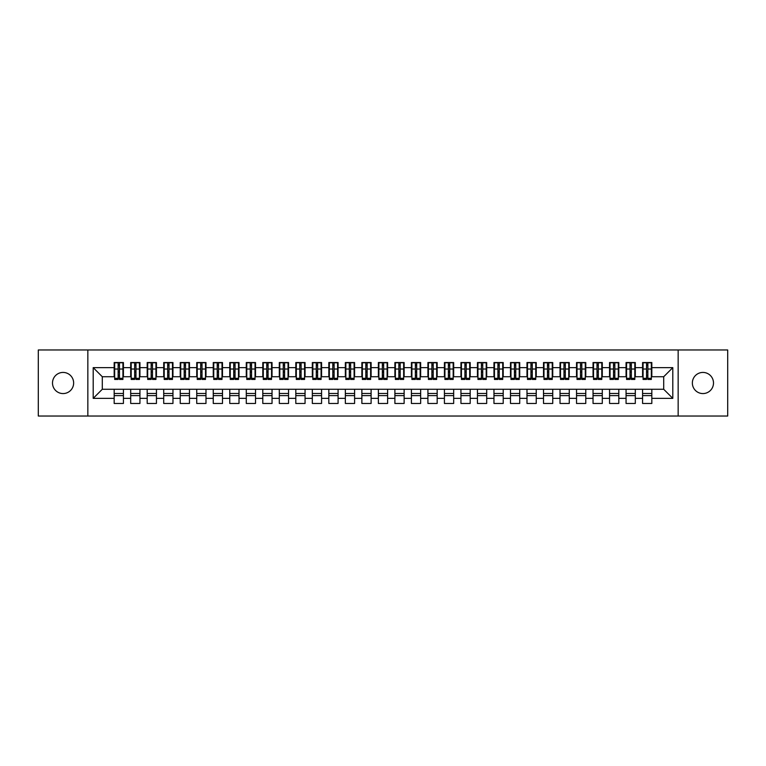 <?xml version="1.0" encoding="UTF-8"?>
<svg xmlns="http://www.w3.org/2000/svg" width="766" height="766" viewBox="0 0 766 766"><rect width="100%" height="100%" fill="white"/><g stroke="black" fill="none" stroke-linecap="round" stroke-linejoin="round"><path stroke-width="1.15" d="M702.929 372.429A10.571 10.571 0 0 0 692.359 383A10.571 10.571 0 0 0 702.929 393.571A10.571 10.571 0 0 0 713.5 383A10.571 10.571 0 0 0 702.929 372.429M63.071 372.429A10.571 10.571 0 0 0 52.5 383A10.571 10.571 0 0 0 63.071 393.571A10.571 10.571 0 0 0 73.641 383A10.571 10.571 0 0 0 63.071 372.429M678.159 416.024L727.7 416.024L727.7 349.976L678.159 349.976L678.159 416.024L87.841 416.024L87.841 349.976L38.3 349.976L38.3 416.024L87.841 416.024M646.542 372.515L647.864 372.515L646.542 372.515M651.828 393.485L642.578 393.485M642.578 395.629L651.828 395.629M630.025 372.515L631.347 372.515L630.025 372.515M635.311 393.485L626.061 393.485M626.061 395.629L635.311 395.629M613.518 372.515L614.839 372.515L613.518 372.515M618.804 393.485L609.554 393.485M609.554 395.629L618.804 395.629M597.001 372.515L598.323 372.515L597.001 372.515M602.287 393.485L593.037 393.485M593.037 395.629L602.287 395.629M580.494 372.515L581.815 372.515L580.494 372.515M585.77 393.485L576.53 393.485M576.53 395.629L585.77 395.629M563.977 372.515L565.298 372.515L563.977 372.515M569.262 393.485L560.013 393.485M560.013 395.629L569.262 395.629M547.47 372.515L548.782 372.515L547.47 372.515M552.746 393.485L543.506 393.485M543.506 395.629L552.746 395.629M530.953 372.515L532.274 372.515L530.953 372.515M536.238 393.485L526.989 393.485M526.989 395.629L536.238 395.629M514.436 372.515L515.757 372.515L514.436 372.515M519.721 393.485L510.482 393.485M510.482 395.629L519.721 395.629M497.929 372.515L499.25 372.515L497.929 372.515M503.214 393.485L493.965 393.485M493.965 395.629L503.214 395.629M481.412 372.515L482.733 372.515L481.412 372.515M486.697 393.485L477.448 393.485M477.448 395.629L486.697 395.629M464.905 372.515L466.226 372.515L464.905 372.515M470.19 393.485L460.94 393.485M460.94 395.629L470.19 395.629M448.388 372.515L449.709 372.515L448.388 372.515M453.673 393.485L444.424 393.485M444.424 395.629L453.673 395.629M431.88 372.515L433.202 372.515L431.88 372.515M437.166 393.485L427.916 393.485M427.916 395.629L437.166 395.629M415.364 372.515L416.685 372.515L415.364 372.515M420.649 393.485L411.399 393.485M411.399 395.629L420.649 395.629M398.856 372.515L400.178 372.515L398.856 372.515M404.132 393.485L394.892 393.485M394.892 395.629L404.132 395.629M382.339 372.515L383.661 372.515L382.339 372.515M387.625 393.485L378.375 393.485M378.375 395.629L387.625 395.629M365.822 372.515L367.144 372.515L365.822 372.515M371.108 393.485L361.868 393.485M361.868 395.629L371.108 395.629M349.315 372.515L350.637 372.515L349.315 372.515M354.601 393.485L345.351 393.485M345.351 395.629L354.601 395.629M332.798 372.515L334.12 372.515L332.798 372.515M338.084 393.485L328.834 393.485M328.834 395.629L338.084 395.629M316.291 372.515L317.612 372.515L316.291 372.515M321.576 393.485L312.327 393.485M312.327 395.629L321.576 395.629M299.774 372.515L301.095 372.515L299.774 372.515M305.06 393.485L295.81 393.485M295.81 395.629L305.06 395.629M283.267 372.515L284.588 372.515L283.267 372.515M288.552 393.485L279.303 393.485M279.303 395.629L288.552 395.629M266.75 372.515L268.071 372.515L266.75 372.515M272.035 393.485L262.786 393.485M262.786 395.629L272.035 395.629M250.243 372.515L251.564 372.515L250.243 372.515M255.518 393.485L246.279 393.485M246.279 395.629L255.518 395.629M233.726 372.515L235.047 372.515L233.726 372.515M239.011 393.485L229.762 393.485M229.762 395.629L239.011 395.629M217.218 372.515L218.53 372.515L217.218 372.515M222.494 393.485L213.254 393.485M213.254 395.629L222.494 395.629M200.702 372.515L202.023 372.515L200.702 372.515M205.987 393.485L196.738 393.485M196.738 395.629L205.987 395.629M184.185 372.515L185.506 372.515L184.185 372.515M189.47 393.485L180.23 393.485M180.23 395.629L189.47 395.629M167.677 372.515L168.999 372.515L167.677 372.515M172.963 393.485L163.713 393.485M163.713 395.629L172.963 395.629M151.161 372.515L152.482 372.515L151.161 372.515M156.446 393.485L147.196 393.485M147.196 395.629L156.446 395.629M134.653 372.515L135.975 372.515L134.653 372.515M139.939 393.485L130.689 393.485M130.689 395.629L139.939 395.629M678.159 349.976L87.841 349.976M114.67 376.728L102.29 376.728L93.203 367.642L93.203 398.358L114.172 398.358L114.172 403.471L123.422 403.471L123.422 398.358L130.689 398.358L130.689 403.471L139.939 403.471L139.939 398.358L147.196 398.358L147.196 403.471L156.446 403.471L156.446 398.358L163.713 398.358L163.713 403.471L172.963 403.471L172.963 398.358L180.23 398.358L180.23 403.471L189.47 403.471L189.47 398.358L196.738 398.358L196.738 403.471L205.987 403.471L205.987 398.358L213.254 398.358L213.254 403.471L222.494 403.471L222.494 398.358L229.762 398.358L229.762 403.471L239.011 403.471L239.011 398.358L246.279 398.358L246.279 403.471L255.518 403.471L255.518 398.358L262.786 398.358L262.786 403.471L272.035 403.471L272.035 398.358L279.303 398.358L279.303 403.471L288.552 403.471L288.552 398.358L295.81 398.358L295.81 403.471L305.06 403.471L305.06 398.358L312.327 398.358L312.327 403.471L321.576 403.471L321.576 398.358L328.834 398.358L328.834 403.471L338.084 403.471L338.084 398.358L345.351 398.358L345.351 403.471L354.601 403.471L354.601 398.358L361.868 398.358L361.868 403.471L371.108 403.471L371.108 398.358L378.375 398.358L378.375 403.471L387.625 403.471L387.625 398.358L394.892 398.358L394.892 403.471L404.132 403.471L404.132 398.358L411.399 398.358L411.399 403.471L420.649 403.471L420.649 398.358L427.916 398.358L427.916 403.471L437.166 403.471L437.166 398.358L444.424 398.358L444.424 403.471L453.673 403.471L453.673 398.358L460.94 398.358L460.94 403.471L470.19 403.471L470.19 398.358L477.448 398.358L477.448 403.471L486.697 403.471L486.697 398.358L493.965 398.358L493.965 403.471L503.214 403.471L503.214 398.358L510.482 398.358L510.482 403.471L519.721 403.471L519.721 398.358L526.989 398.358L526.989 403.471L536.238 403.471L536.238 398.358L543.506 398.358L543.506 403.471L552.746 403.471L552.746 398.358L560.013 398.358L560.013 403.471L569.262 403.471L569.262 398.358L576.53 398.358L576.53 403.471L585.77 403.471L585.77 398.358L593.037 398.358L593.037 403.471L602.287 403.471L602.287 398.358L609.554 398.358L609.554 403.471L618.804 403.471L618.804 398.358L626.061 398.358L626.061 403.471L635.311 403.471L635.311 398.358L642.578 398.358L642.578 403.471L651.828 403.471L651.828 389.272L663.71 389.272L663.71 376.728L651.33 376.728M93.203 367.642L114.172 367.642L114.172 376.728M663.71 376.728L672.797 367.642L651.828 367.642L651.828 362.529L642.578 362.529L642.578 367.642L635.311 367.642L635.311 362.529L626.061 362.529L626.061 367.642L618.804 367.642L618.804 362.529L609.554 362.529L609.554 367.642L602.287 367.642L602.287 362.529L593.037 362.529L593.037 367.642L585.77 367.642L585.77 362.529L576.53 362.529L576.53 367.642L569.262 367.642L569.262 362.529L560.013 362.529L560.013 367.642L552.746 367.642L552.746 362.529L543.506 362.529L543.506 367.642L536.238 367.642L536.238 362.529L526.989 362.529L526.989 367.642L519.721 367.642L519.721 362.529L510.482 362.529L510.482 367.642L503.214 367.642L503.214 362.529L493.965 362.529L493.965 367.642L486.697 367.642L486.697 362.529L477.448 362.529L477.448 367.642L470.19 367.642L470.19 362.529L460.94 362.529L460.94 367.642L453.673 367.642L453.673 362.529L444.424 362.529L444.424 367.642L437.166 367.642L437.166 362.529L427.916 362.529L427.916 367.642L420.649 367.642L420.649 362.529L411.399 362.529L411.399 367.642L404.132 367.642L404.132 362.529L394.892 362.529L394.892 367.642L387.625 367.642L387.625 362.529L378.375 362.529L378.375 367.642L371.108 367.642L371.108 362.529L361.868 362.529L361.868 367.642L354.601 367.642L354.601 362.529L345.351 362.529L345.351 367.642L338.084 367.642L338.084 362.529L328.834 362.529L328.834 367.642L321.576 367.642L321.576 362.529L312.327 362.529L312.327 367.642L305.06 367.642L305.06 362.529L295.81 362.529L295.81 367.642L288.552 367.642L288.552 362.529L279.303 362.529L279.303 367.642L272.035 367.642L272.035 362.529L262.786 362.529L262.786 367.642L255.518 367.642L255.518 362.529L246.279 362.529L246.279 367.642L239.011 367.642L239.011 362.529L229.762 362.529L229.762 367.642L222.494 367.642L222.494 362.529L213.254 362.529L213.254 367.642L205.987 367.642L205.987 362.529L196.738 362.529L196.738 367.642L189.47 367.642L189.47 362.529L180.23 362.529L180.23 367.642L172.963 367.642L172.963 362.529L163.713 362.529L163.713 367.642L156.446 367.642L156.446 362.529L147.196 362.529L147.196 367.642L139.939 367.642L139.939 362.529L130.689 362.529L130.689 367.642L123.422 367.642L123.422 362.529L114.172 362.529L114.172 367.642M672.797 367.642L672.797 398.358L651.828 398.358M635.311 398.358L635.311 389.272L651.828 389.272M642.578 398.358L642.578 389.272M651.828 367.642L651.828 376.728M618.804 398.358L618.804 389.272L635.311 389.272M626.061 398.358L626.061 389.272M642.578 367.642L642.578 376.728L634.813 376.728M635.311 367.642L635.311 376.728M602.287 398.358L602.287 389.272L618.804 389.272M609.554 398.358L609.554 389.272M626.061 367.642L626.061 376.728L618.306 376.728M618.804 367.642L618.804 376.728M585.77 398.358L585.77 389.272L602.287 389.272M593.037 398.358L593.037 389.272M609.554 367.642L609.554 376.728L601.789 376.728M602.287 367.642L602.287 376.728M569.262 398.358L569.262 389.272L585.77 389.272M576.53 398.358L576.53 389.272M593.037 367.642L593.037 376.728L585.281 376.728M585.77 367.642L585.77 376.728M552.746 398.358L552.746 389.272L569.262 389.272M560.013 398.358L560.013 389.272M576.53 367.642L576.53 376.728L568.765 376.728M569.262 367.642L569.262 376.728M536.238 398.358L536.238 389.272L552.746 389.272M543.506 398.358L543.506 389.272M560.013 367.642L560.013 376.728L552.257 376.728M552.746 367.642L552.746 376.728M519.721 398.358L519.721 389.272L536.238 389.272M526.989 398.358L526.989 389.272M543.506 367.642L543.506 376.728L535.74 376.728M536.238 367.642L536.238 376.728M503.214 398.358L503.214 389.272L519.721 389.272M510.482 398.358L510.482 389.272M526.989 367.642L526.989 376.728L519.233 376.728M519.721 367.642L519.721 376.728M486.697 398.358L486.697 389.272L503.214 389.272M493.965 398.358L493.965 389.272M510.482 367.642L510.482 376.728L502.716 376.728M503.214 367.642L503.214 376.728M470.19 398.358L470.19 389.272L486.697 389.272M477.448 398.358L477.448 389.272M493.965 367.642L493.965 376.728L486.199 376.728M486.697 367.642L486.697 376.728M453.673 398.358L453.673 389.272L470.19 389.272M460.94 398.358L460.94 389.272M477.448 367.642L477.448 376.728L469.692 376.728M470.19 367.642L470.19 376.728M437.166 398.358L437.166 389.272L453.673 389.272M444.424 398.358L444.424 389.272M460.94 367.642L460.94 376.728L453.175 376.728M453.673 367.642L453.673 376.728M420.649 398.358L420.649 389.272L437.166 389.272M427.916 398.358L427.916 389.272M444.424 367.642L444.424 376.728L436.668 376.728M437.166 367.642L437.166 376.728M404.132 398.358L404.132 389.272L420.649 389.272M411.399 398.358L411.399 389.272M427.916 367.642L427.916 376.728L420.151 376.728M420.649 367.642L420.649 376.728M387.625 398.358L387.625 389.272L404.132 389.272M394.892 398.358L394.892 389.272M411.399 367.642L411.399 376.728L403.644 376.728M404.132 367.642L404.132 376.728M371.108 398.358L371.108 389.272L387.625 389.272M378.375 398.358L378.375 389.272M394.892 367.642L394.892 376.728L387.127 376.728M387.625 367.642L387.625 376.728M354.601 398.358L354.601 389.272L371.108 389.272M361.868 398.358L361.868 389.272M378.375 367.642L378.375 376.728L370.62 376.728M371.108 367.642L371.108 376.728M338.084 398.358L338.084 389.272L354.601 389.272M345.351 398.358L345.351 389.272M361.868 367.642L361.868 376.728L354.103 376.728M354.601 367.642L354.601 376.728M321.576 398.358L321.576 389.272L338.084 389.272M328.834 398.358L328.834 389.272M345.351 367.642L345.351 376.728L337.586 376.728M338.084 367.642L338.084 376.728M305.06 398.358L305.06 389.272L321.576 389.272M312.327 398.358L312.327 389.272M328.834 367.642L328.834 376.728L321.078 376.728M321.576 367.642L321.576 376.728M288.552 398.358L288.552 389.272L305.06 389.272M295.81 398.358L295.81 389.272M312.327 367.642L312.327 376.728L304.562 376.728M305.06 367.642L305.06 376.728M272.035 398.358L272.035 389.272L288.552 389.272M279.303 398.358L279.303 389.272M295.81 367.642L295.81 376.728L288.054 376.728M288.552 367.642L288.552 376.728M255.518 398.358L255.518 389.272L272.035 389.272M262.786 398.358L262.786 389.272M279.303 367.642L279.303 376.728L271.537 376.728M272.035 367.642L272.035 376.728M239.011 398.358L239.011 389.272L255.518 389.272M246.279 398.358L246.279 389.272M262.786 367.642L262.786 376.728L255.03 376.728M255.518 367.642L255.518 376.728M222.494 398.358L222.494 389.272L239.011 389.272M229.762 398.358L229.762 389.272M246.279 367.642L246.279 376.728L238.513 376.728M239.011 367.642L239.011 376.728M205.987 398.358L205.987 389.272L222.494 389.272M213.254 398.358L213.254 389.272M229.762 367.642L229.762 376.728L222.006 376.728M222.494 367.642L222.494 376.728M189.47 398.358L189.47 389.272L205.987 389.272M196.738 398.358L196.738 389.272M213.254 367.642L213.254 376.728L205.489 376.728M205.987 367.642L205.987 376.728M172.963 398.358L172.963 389.272L189.47 389.272M180.23 398.358L180.23 389.272M196.738 367.642L196.738 376.728L188.982 376.728M189.47 367.642L189.47 376.728M156.446 398.358L156.446 389.272L172.963 389.272M163.713 398.358L163.713 389.272M180.23 367.642L180.23 376.728L172.465 376.728M172.963 367.642L172.963 376.728M139.939 398.358L139.939 389.272L156.446 389.272M147.196 398.358L147.196 389.272M163.713 367.642L163.713 376.728L155.948 376.728M156.446 367.642L156.446 376.728M123.422 398.358L123.422 389.272L139.939 389.272M130.689 398.358L130.689 389.272M147.196 367.642L147.196 376.728L139.441 376.728M139.939 367.642L139.939 376.728M118.136 372.515L119.458 372.515L118.136 372.515M123.422 393.485L114.172 393.485M114.172 395.629L123.422 395.629M93.203 398.358L102.29 389.272L123.422 389.272M114.172 398.358L114.172 389.272M130.689 367.642L130.689 376.728L122.924 376.728M123.422 367.642L123.422 376.728M102.29 376.728L102.29 389.272M643.076 376.728L642.578 376.728M626.559 376.728L626.061 376.728M610.052 376.728L609.554 376.728M593.535 376.728L593.037 376.728M577.018 376.728L576.53 376.728M560.511 376.728L560.013 376.728M543.994 376.728L543.506 376.728M527.487 376.728L526.989 376.728M510.97 376.728L510.482 376.728M494.463 376.728L493.965 376.728M477.946 376.728L477.448 376.728M461.438 376.728L460.94 376.728M444.922 376.728L444.424 376.728M428.414 376.728L427.916 376.728M411.897 376.728L411.399 376.728M395.38 376.728L394.892 376.728M378.873 376.728L378.375 376.728M362.356 376.728L361.868 376.728M345.849 376.728L345.351 376.728M329.332 376.728L328.834 376.728M312.825 376.728L312.327 376.728M296.308 376.728L295.81 376.728M279.801 376.728L279.303 376.728M263.284 376.728L262.786 376.728M246.767 376.728L246.279 376.728M230.26 376.728L229.762 376.728M213.743 376.728L213.254 376.728M197.235 376.728L196.738 376.728M180.719 376.728L180.23 376.728M164.211 376.728L163.713 376.728M147.694 376.728L147.196 376.728M131.187 376.728L130.689 376.728M672.797 398.358L663.71 389.272M114.67 362.691L122.924 362.691L114.67 362.691L114.67 379.448L118.136 379.448L118.136 362.749L122.924 362.778L122.924 379.448L119.458 379.448L119.458 362.778M118.136 364.903L119.458 364.903M118.136 378.059L119.458 378.059M119.458 375.991L118.136 375.991M118.136 375.177L119.458 375.177M123.422 370.371L122.924 370.371M123.422 372.515L122.924 372.515M114.67 370.371L114.172 370.371M114.67 372.515L114.172 372.515M131.187 362.691L139.441 362.691L131.187 362.691L131.187 379.448L134.653 379.448L134.653 362.749L139.441 362.778L139.441 379.448L135.975 379.448L135.975 362.778M134.653 364.903L135.975 364.903M134.653 378.059L135.975 378.059M135.975 375.991L134.653 375.991M134.653 375.177L135.975 375.177M139.939 370.371L139.441 370.371M139.939 372.515L139.441 372.515M131.187 370.371L130.689 370.371M131.187 372.515L130.689 372.515M147.694 362.691L155.948 362.691L147.694 362.691L147.694 379.448L151.161 379.448L151.161 362.749L155.948 362.778L155.948 379.448L152.482 379.448L152.482 362.778M151.161 364.903L152.482 364.903M151.161 378.059L152.482 378.059M152.482 375.991L151.161 375.991M151.161 375.177L152.482 375.177M156.446 370.371L155.948 370.371M156.446 372.515L155.948 372.515M147.694 370.371L147.196 370.371M147.694 372.515L147.196 372.515M164.211 362.691L172.465 362.691L164.211 362.691L164.211 379.448L167.677 379.448L167.677 362.749L172.465 362.778L172.465 379.448L168.999 379.448L168.999 362.778M167.677 364.903L168.999 364.903M167.677 378.059L168.999 378.059M168.999 375.991L167.677 375.991M167.677 375.177L168.999 375.177M172.963 370.371L172.465 370.371M172.963 372.515L172.465 372.515M164.211 370.371L163.713 370.371M164.211 372.515L163.713 372.515M180.719 362.691L188.982 362.691L180.719 362.691L180.719 379.448L184.185 379.448L184.185 362.749L188.982 362.778L188.982 379.448L185.506 379.448L185.506 362.778M184.185 364.903L185.506 364.903M184.185 378.059L185.506 378.059M185.506 375.991L184.185 375.991M184.185 375.177L185.506 375.177M189.47 370.371L188.982 370.371M189.47 372.515L188.982 372.515M180.719 370.371L180.23 370.371M180.719 372.515L180.23 372.515M197.235 362.691L205.489 362.691L197.235 362.691L197.235 379.448L200.702 379.448L200.702 362.749L205.489 362.778L205.489 379.448L202.023 379.448L202.023 362.778M200.702 364.903L202.023 364.903M200.702 378.059L202.023 378.059M202.023 375.991L200.702 375.991M200.702 375.177L202.023 375.177M205.987 370.371L205.489 370.371M205.987 372.515L205.489 372.515M197.235 370.371L196.738 370.371M197.235 372.515L196.738 372.515M213.743 362.691L222.006 362.691L213.743 362.691L213.743 379.448L217.218 379.448L217.218 362.749L222.006 362.778L222.006 379.448L218.53 379.448L218.53 362.778M217.218 364.903L218.53 364.903M217.218 378.059L218.53 378.059M218.53 375.991L217.218 375.991M217.218 375.177L218.53 375.177M222.494 370.371L222.006 370.371M222.494 372.515L222.006 372.515M213.743 370.371L213.254 370.371M213.743 372.515L213.254 372.515M230.26 362.691L238.513 362.691L230.26 362.691L230.26 379.448L233.726 379.448L233.726 362.749L238.513 362.778L238.513 379.448L235.047 379.448L235.047 362.778M233.726 364.903L235.047 364.903M233.726 378.059L235.047 378.059M235.047 375.991L233.726 375.991M233.726 375.177L235.047 375.177M239.011 370.371L238.513 370.371M239.011 372.515L238.513 372.515M230.26 370.371L229.762 370.371M230.26 372.515L229.762 372.515M246.767 362.691L255.03 362.691L246.767 362.691L246.767 379.448L250.243 379.448L250.243 362.749L255.03 362.778L255.03 379.448L251.564 379.448L251.564 362.778M250.243 364.903L251.564 364.903M250.243 378.059L251.564 378.059M251.564 375.991L250.243 375.991M250.243 375.177L251.564 375.177M255.518 370.371L255.03 370.371M255.518 372.515L255.03 372.515M246.767 370.371L246.279 370.371M246.767 372.515L246.279 372.515M263.284 362.691L271.537 362.691L263.284 362.691L263.284 379.448L266.75 379.448L266.75 362.749L271.537 362.778L271.537 379.448L268.071 379.448L268.071 362.778M266.75 364.903L268.071 364.903M266.75 378.059L268.071 378.059M268.071 375.991L266.75 375.991M266.75 375.177L268.071 375.177M272.035 370.371L271.537 370.371M272.035 372.515L271.537 372.515M263.284 370.371L262.786 370.371M263.284 372.515L262.786 372.515M279.801 362.691L288.054 362.691L279.801 362.691L279.801 379.448L283.267 379.448L283.267 362.749L288.054 362.778L288.054 379.448L284.588 379.448L284.588 362.778M283.267 364.903L284.588 364.903M283.267 378.059L284.588 378.059M284.588 375.991L283.267 375.991M283.267 375.177L284.588 375.177M288.552 370.371L288.054 370.371M288.552 372.515L288.054 372.515M279.801 370.371L279.303 370.371M279.801 372.515L279.303 372.515M296.308 362.691L304.562 362.691L296.308 362.691L296.308 379.448L299.774 379.448L299.774 362.749L304.562 362.778L304.562 379.448L301.095 379.448L301.095 362.778M299.774 364.903L301.095 364.903M299.774 378.059L301.095 378.059M301.095 375.991L299.774 375.991M299.774 375.177L301.095 375.177M305.06 370.371L304.562 370.371M305.06 372.515L304.562 372.515M296.308 370.371L295.81 370.371M296.308 372.515L295.81 372.515M312.825 362.691L321.078 362.691L312.825 362.691L312.825 379.448L316.291 379.448L316.291 362.749L321.078 362.778L321.078 379.448L317.612 379.448L317.612 362.778M316.291 364.903L317.612 364.903M316.291 378.059L317.612 378.059M317.612 375.991L316.291 375.991M316.291 375.177L317.612 375.177M321.576 370.371L321.078 370.371M321.576 372.515L321.078 372.515M312.825 370.371L312.327 370.371M312.825 372.515L312.327 372.515M329.332 362.691L337.586 362.691L329.332 362.691L329.332 379.448L332.798 379.448L332.798 362.749L337.586 362.778L337.586 379.448L334.12 379.448L334.12 362.778M332.798 364.903L334.12 364.903M332.798 378.059L334.12 378.059M334.12 375.991L332.798 375.991M332.798 375.177L334.12 375.177M338.084 370.371L337.586 370.371M338.084 372.515L337.586 372.515M329.332 370.371L328.834 370.371M329.332 372.515L328.834 372.515M345.849 362.691L354.103 362.691L345.849 362.691L345.849 379.448L349.315 379.448L349.315 362.749L354.103 362.778L354.103 379.448L350.637 379.448L350.637 362.778M349.315 364.903L350.637 364.903M349.315 378.059L350.637 378.059M350.637 375.991L349.315 375.991M349.315 375.177L350.637 375.177M354.601 370.371L354.103 370.371M354.601 372.515L354.103 372.515M345.849 370.371L345.351 370.371M345.849 372.515L345.351 372.515M362.356 362.691L370.62 362.691L362.356 362.691L362.356 379.448L365.822 379.448L365.822 362.749L370.62 362.778L370.62 379.448L367.144 379.448L367.144 362.778M365.822 364.903L367.144 364.903M365.822 378.059L367.144 378.059M367.144 375.991L365.822 375.991M365.822 375.177L367.144 375.177M371.108 370.371L370.62 370.371M371.108 372.515L370.62 372.515M362.356 370.371L361.868 370.371M362.356 372.515L361.868 372.515M378.873 362.691L387.127 362.691L378.873 362.691L378.873 379.448L382.339 379.448L382.339 362.749L387.127 362.778L387.127 379.448L383.661 379.448L383.661 362.778M382.339 364.903L383.661 364.903M382.339 378.059L383.661 378.059M383.661 375.991L382.339 375.991M382.339 375.177L383.661 375.177M387.625 370.371L387.127 370.371M387.625 372.515L387.127 372.515M378.873 370.371L378.375 370.371M378.873 372.515L378.375 372.515M395.38 362.691L403.644 362.691L395.38 362.691L395.38 379.448L398.856 379.448L398.856 362.749L403.644 362.778L403.644 379.448L400.178 379.448L400.178 362.778M398.856 364.903L400.178 364.903M398.856 378.059L400.178 378.059M400.178 375.991L398.856 375.991M398.856 375.177L400.178 375.177M404.132 370.371L403.644 370.371M404.132 372.515L403.644 372.515M395.38 370.371L394.892 370.371M395.38 372.515L394.892 372.515M411.897 362.691L420.151 362.691L411.897 362.691L411.897 379.448L415.364 379.448L415.364 362.749L420.151 362.778L420.151 379.448L416.685 379.448L416.685 362.778M415.364 364.903L416.685 364.903M415.364 378.059L416.685 378.059M416.685 375.991L415.364 375.991M415.364 375.177L416.685 375.177M420.649 370.371L420.151 370.371M420.649 372.515L420.151 372.515M411.897 370.371L411.399 370.371M411.897 372.515L411.399 372.515M428.414 362.691L436.668 362.691L428.414 362.691L428.414 379.448L431.88 379.448L431.88 362.749L436.668 362.778L436.668 379.448L433.202 379.448L433.202 362.778M431.88 364.903L433.202 364.903M431.88 378.059L433.202 378.059M433.202 375.991L431.88 375.991M431.88 375.177L433.202 375.177M437.166 370.371L436.668 370.371M437.166 372.515L436.668 372.515M428.414 370.371L427.916 370.371M428.414 372.515L427.916 372.515M444.922 362.691L453.175 362.691L444.922 362.691L444.922 379.448L448.388 379.448L448.388 362.749L453.175 362.778L453.175 379.448L449.709 379.448L449.709 362.778M448.388 364.903L449.709 364.903M448.388 378.059L449.709 378.059M449.709 375.991L448.388 375.991M448.388 375.177L449.709 375.177M453.673 370.371L453.175 370.371M453.673 372.515L453.175 372.515M444.922 370.371L444.424 370.371M444.922 372.515L444.424 372.515M461.438 362.691L469.692 362.691L461.438 362.691L461.438 379.448L464.905 379.448L464.905 362.749L469.692 362.778L469.692 379.448L466.226 379.448L466.226 362.778M464.905 364.903L466.226 364.903M464.905 378.059L466.226 378.059M466.226 375.991L464.905 375.991M464.905 375.177L466.226 375.177M470.19 370.371L469.692 370.371M470.19 372.515L469.692 372.515M461.438 370.371L460.94 370.371M461.438 372.515L460.94 372.515M477.946 362.691L486.199 362.691L477.946 362.691L477.946 379.448L481.412 379.448L481.412 362.749L486.199 362.778L486.199 379.448L482.733 379.448L482.733 362.778M481.412 364.903L482.733 364.903M481.412 378.059L482.733 378.059M482.733 375.991L481.412 375.991M481.412 375.177L482.733 375.177M486.697 370.371L486.199 370.371M486.697 372.515L486.199 372.515M477.946 370.371L477.448 370.371M477.946 372.515L477.448 372.515M494.463 362.691L502.716 362.691L494.463 362.691L494.463 379.448L497.929 379.448L497.929 362.749L502.716 362.778L502.716 379.448L499.25 379.448L499.25 362.778M497.929 364.903L499.25 364.903M497.929 378.059L499.25 378.059M499.25 375.991L497.929 375.991M497.929 375.177L499.25 375.177M503.214 370.371L502.716 370.371M503.214 372.515L502.716 372.515M494.463 370.371L493.965 370.371M494.463 372.515L493.965 372.515M510.97 362.691L519.233 362.691L510.97 362.691L510.97 379.448L514.436 379.448L514.436 362.749L519.233 362.778L519.233 379.448L515.757 379.448L515.757 362.778M514.436 364.903L515.757 364.903M514.436 378.059L515.757 378.059M515.757 375.991L514.436 375.991M514.436 375.177L515.757 375.177M519.721 370.371L519.233 370.371M519.721 372.515L519.233 372.515M510.97 370.371L510.482 370.371M510.97 372.515L510.482 372.515M527.487 362.691L535.74 362.691L527.487 362.691L527.487 379.448L530.953 379.448L530.953 362.749L535.74 362.778L535.74 379.448L532.274 379.448L532.274 362.778M530.953 364.903L532.274 364.903M530.953 378.059L532.274 378.059M532.274 375.991L530.953 375.991M530.953 375.177L532.274 375.177M536.238 370.371L535.74 370.371M536.238 372.515L535.74 372.515M527.487 370.371L526.989 370.371M527.487 372.515L526.989 372.515M543.994 362.691L552.257 362.691L543.994 362.691L543.994 379.448L547.47 379.448L547.47 362.749L552.257 362.778L552.257 379.448L548.782 379.448L548.782 362.778M547.47 364.903L548.782 364.903M547.47 378.059L548.782 378.059M548.782 375.991L547.47 375.991M547.47 375.177L548.782 375.177M552.746 370.371L552.257 370.371M552.746 372.515L552.257 372.515M543.994 370.371L543.506 370.371M543.994 372.515L543.506 372.515M560.511 362.691L568.765 362.691L560.511 362.691L560.511 379.448L563.977 379.448L563.977 362.749L568.765 362.778L568.765 379.448L565.298 379.448L565.298 362.778M563.977 364.903L565.298 364.903M563.977 378.059L565.298 378.059M565.298 375.991L563.977 375.991M563.977 375.177L565.298 375.177M569.262 370.371L568.765 370.371M569.262 372.515L568.765 372.515M560.511 370.371L560.013 370.371M560.511 372.515L560.013 372.515M577.018 362.691L585.281 362.691L577.018 362.691L577.018 379.448L580.494 379.448L580.494 362.749L585.281 362.778L585.281 379.448L581.815 379.448L581.815 362.778M580.494 364.903L581.815 364.903M580.494 378.059L581.815 378.059M581.815 375.991L580.494 375.991M580.494 375.177L581.815 375.177M585.77 370.371L585.281 370.371M585.77 372.515L585.281 372.515M577.018 370.371L576.53 370.371M577.018 372.515L576.53 372.515M593.535 362.691L601.789 362.691L593.535 362.691L593.535 379.448L597.001 379.448L597.001 362.749L601.789 362.778L601.789 379.448L598.323 379.448L598.323 362.778M597.001 364.903L598.323 364.903M597.001 378.059L598.323 378.059M598.323 375.991L597.001 375.991M597.001 375.177L598.323 375.177M602.287 370.371L601.789 370.371M602.287 372.515L601.789 372.515M593.535 370.371L593.037 370.371M593.535 372.515L593.037 372.515M610.052 362.691L618.306 362.691L610.052 362.691L610.052 379.448L613.518 379.448L613.518 362.749L618.306 362.778L618.306 379.448L614.839 379.448L614.839 362.778M613.518 364.903L614.839 364.903M613.518 378.059L614.839 378.059M614.839 375.991L613.518 375.991M613.518 375.177L614.839 375.177M618.804 370.371L618.306 370.371M618.804 372.515L618.306 372.515M610.052 370.371L609.554 370.371M610.052 372.515L609.554 372.515M626.559 362.691L634.813 362.691L626.559 362.691L626.559 379.448L630.025 379.448L630.025 362.749L634.813 362.778L634.813 379.448L631.347 379.448L631.347 362.778M630.025 364.903L631.347 364.903M630.025 378.059L631.347 378.059M631.347 375.991L630.025 375.991M630.025 375.177L631.347 375.177M635.311 370.371L634.813 370.371M635.311 372.515L634.813 372.515M626.559 370.371L626.061 370.371M626.559 372.515L626.061 372.515M643.076 362.691L651.33 362.691L643.076 362.691L643.076 379.448L646.542 379.448L646.542 362.749L651.33 362.778L651.33 379.448L647.864 379.448L647.864 362.778M646.542 364.903L647.864 364.903M646.542 378.059L647.864 378.059M647.864 375.991L646.542 375.991M646.542 375.177L647.864 375.177M651.828 370.371L651.33 370.371M651.828 372.515L651.33 372.515M643.076 370.371L642.578 370.371M643.076 372.515L642.578 372.515M114.67 362.778L118.136 362.778M119.458 378.318L122.924 378.318M119.458 369.02L122.924 369.02M114.67 378.318L118.136 378.318M114.67 369.02L118.136 369.02M118.136 371.251L119.458 371.251M118.136 365.334L119.458 365.334M131.187 362.778L134.653 362.778M135.975 378.318L139.441 378.318M135.975 369.02L139.441 369.02M131.187 378.318L134.653 378.318M131.187 369.02L134.653 369.02M134.653 371.251L135.975 371.251M134.653 365.334L135.975 365.334M147.694 362.778L151.161 362.778M152.482 378.318L155.948 378.318M152.482 369.02L155.948 369.02M147.694 378.318L151.161 378.318M147.694 369.02L151.161 369.02M151.161 371.251L152.482 371.251M151.161 365.334L152.482 365.334M164.211 362.778L167.677 362.778M168.999 378.318L172.465 378.318M168.999 369.02L172.465 369.02M164.211 378.318L167.677 378.318M164.211 369.02L167.677 369.02M167.677 371.251L168.999 371.251M167.677 365.334L168.999 365.334M180.719 362.778L184.185 362.778M185.506 378.318L188.982 378.318M185.506 369.02L188.982 369.02M180.719 378.318L184.185 378.318M180.719 369.02L184.185 369.02M184.185 371.251L185.506 371.251M184.185 365.334L185.506 365.334M197.235 362.778L200.702 362.778M202.023 378.318L205.489 378.318M202.023 369.02L205.489 369.02M197.235 378.318L200.702 378.318M197.235 369.02L200.702 369.02M200.702 371.251L202.023 371.251M200.702 365.334L202.023 365.334M213.743 362.778L217.218 362.778M218.53 378.318L222.006 378.318M218.53 369.02L222.006 369.02M213.743 378.318L217.218 378.318M213.743 369.02L217.218 369.02M217.218 371.251L218.53 371.251M217.218 365.334L218.53 365.334M230.26 362.778L233.726 362.778M235.047 378.318L238.513 378.318M235.047 369.02L238.513 369.02M230.26 378.318L233.726 378.318M230.26 369.02L233.726 369.02M233.726 371.251L235.047 371.251M233.726 365.334L235.047 365.334M246.767 362.778L250.243 362.778M251.564 378.318L255.03 378.318M251.564 369.02L255.03 369.02M246.767 378.318L250.243 378.318M246.767 369.02L250.243 369.02M250.243 371.251L251.564 371.251M250.243 365.334L251.564 365.334M263.284 362.778L266.75 362.778M268.071 378.318L271.537 378.318M268.071 369.02L271.537 369.02M263.284 378.318L266.75 378.318M263.284 369.02L266.75 369.02M266.75 371.251L268.071 371.251M266.75 365.334L268.071 365.334M279.801 362.778L283.267 362.778M284.588 378.318L288.054 378.318M284.588 369.02L288.054 369.02M279.801 378.318L283.267 378.318M279.801 369.02L283.267 369.02M283.267 371.251L284.588 371.251M283.267 365.334L284.588 365.334M296.308 362.778L299.774 362.778M301.095 378.318L304.562 378.318M301.095 369.02L304.562 369.02M296.308 378.318L299.774 378.318M296.308 369.02L299.774 369.02M299.774 371.251L301.095 371.251M299.774 365.334L301.095 365.334M312.825 362.778L316.291 362.778M317.612 378.318L321.078 378.318M317.612 369.02L321.078 369.02M312.825 378.318L316.291 378.318M312.825 369.02L316.291 369.02M316.291 371.251L317.612 371.251M316.291 365.334L317.612 365.334M329.332 362.778L332.798 362.778M334.12 378.318L337.586 378.318M334.12 369.02L337.586 369.02M329.332 378.318L332.798 378.318M329.332 369.02L332.798 369.02M332.798 371.251L334.12 371.251M332.798 365.334L334.12 365.334M345.849 362.778L349.315 362.778M350.637 378.318L354.103 378.318M350.637 369.02L354.103 369.02M345.849 378.318L349.315 378.318M345.849 369.02L349.315 369.02M349.315 371.251L350.637 371.251M349.315 365.334L350.637 365.334M362.356 362.778L365.822 362.778M367.144 378.318L370.62 378.318M367.144 369.02L370.62 369.02M362.356 378.318L365.822 378.318M362.356 369.02L365.822 369.02M365.822 371.251L367.144 371.251M365.822 365.334L367.144 365.334M378.873 362.778L382.339 362.778M383.661 378.318L387.127 378.318M383.661 369.02L387.127 369.02M378.873 378.318L382.339 378.318M378.873 369.02L382.339 369.02M382.339 371.251L383.661 371.251M382.339 365.334L383.661 365.334M395.38 362.778L398.856 362.778M400.178 378.318L403.644 378.318M400.178 369.02L403.644 369.02M395.38 378.318L398.856 378.318M395.38 369.02L398.856 369.02M398.856 371.251L400.178 371.251M398.856 365.334L400.178 365.334M411.897 362.778L415.364 362.778M416.685 378.318L420.151 378.318M416.685 369.02L420.151 369.02M411.897 378.318L415.364 378.318M411.897 369.02L415.364 369.02M415.364 371.251L416.685 371.251M415.364 365.334L416.685 365.334M428.414 362.778L431.88 362.778M433.202 378.318L436.668 378.318M433.202 369.02L436.668 369.02M428.414 378.318L431.88 378.318M428.414 369.02L431.88 369.02M431.88 371.251L433.202 371.251M431.88 365.334L433.202 365.334M444.922 362.778L448.388 362.778M449.709 378.318L453.175 378.318M449.709 369.02L453.175 369.02M444.922 378.318L448.388 378.318M444.922 369.02L448.388 369.02M448.388 371.251L449.709 371.251M448.388 365.334L449.709 365.334M461.438 362.778L464.905 362.778M466.226 378.318L469.692 378.318M466.226 369.02L469.692 369.02M461.438 378.318L464.905 378.318M461.438 369.02L464.905 369.02M464.905 371.251L466.226 371.251M464.905 365.334L466.226 365.334M477.946 362.778L481.412 362.778M482.733 378.318L486.199 378.318M482.733 369.02L486.199 369.02M477.946 378.318L481.412 378.318M477.946 369.02L481.412 369.02M481.412 371.251L482.733 371.251M481.412 365.334L482.733 365.334M494.463 362.778L497.929 362.778M499.25 378.318L502.716 378.318M499.25 369.02L502.716 369.02M494.463 378.318L497.929 378.318M494.463 369.02L497.929 369.02M497.929 371.251L499.25 371.251M497.929 365.334L499.25 365.334M510.97 362.778L514.436 362.778M515.757 378.318L519.233 378.318M515.757 369.02L519.233 369.02M510.97 378.318L514.436 378.318M510.97 369.02L514.436 369.02M514.436 371.251L515.757 371.251M514.436 365.334L515.757 365.334M527.487 362.778L530.953 362.778M532.274 378.318L535.74 378.318M532.274 369.02L535.74 369.02M527.487 378.318L530.953 378.318M527.487 369.02L530.953 369.02M530.953 371.251L532.274 371.251M530.953 365.334L532.274 365.334M543.994 362.778L547.47 362.778M548.782 378.318L552.257 378.318M548.782 369.02L552.257 369.02M543.994 378.318L547.47 378.318M543.994 369.02L547.47 369.02M547.47 371.251L548.782 371.251M547.47 365.334L548.782 365.334M560.511 362.778L563.977 362.778M565.298 378.318L568.765 378.318M565.298 369.02L568.765 369.02M560.511 378.318L563.977 378.318M560.511 369.02L563.977 369.02M563.977 371.251L565.298 371.251M563.977 365.334L565.298 365.334M577.018 362.778L580.494 362.778M581.815 378.318L585.281 378.318M581.815 369.02L585.281 369.02M577.018 378.318L580.494 378.318M577.018 369.02L580.494 369.02M580.494 371.251L581.815 371.251M580.494 365.334L581.815 365.334M593.535 362.778L597.001 362.778M598.323 378.318L601.789 378.318M598.323 369.02L601.789 369.02M593.535 378.318L597.001 378.318M593.535 369.02L597.001 369.02M597.001 371.251L598.323 371.251M597.001 365.334L598.323 365.334M610.052 362.778L613.518 362.778M614.839 378.318L618.306 378.318M614.839 369.02L618.306 369.02M610.052 378.318L613.518 378.318M610.052 369.02L613.518 369.02M613.518 371.251L614.839 371.251M613.518 365.334L614.839 365.334M626.559 362.778L630.025 362.778M631.347 378.318L634.813 378.318M631.347 369.02L634.813 369.02M626.559 378.318L630.025 378.318M626.559 369.02L630.025 369.02M630.025 371.251L631.347 371.251M630.025 365.334L631.347 365.334M643.076 362.778L646.542 362.778M647.864 378.318L651.33 378.318M647.864 369.02L651.33 369.02M643.076 378.318L646.542 378.318M643.076 369.02L646.542 369.02M646.542 371.251L647.864 371.251M646.542 365.334L647.864 365.334"/></g></svg>
